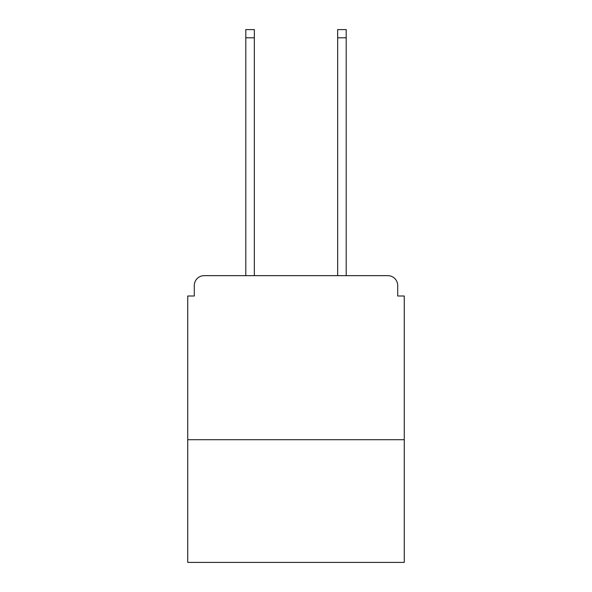 <?xml version="1.0" encoding="UTF-8"?>
<svg xmlns="http://www.w3.org/2000/svg" width="592" height="592" viewBox="0 0 592 592"><rect width="100%" height="100%" fill="white"/><g stroke="black" fill="none" stroke-linecap="round" stroke-linejoin="round"><path stroke-width="0.89" d="M404.269 439.701L404.269 296L397.706 296L397.706 285.499A9.842 9.842 0 0 0 387.864 275.657L204.136 275.657A9.842 9.842 0 0 0 194.294 285.499L194.294 296L187.731 296L187.731 562.4L404.269 562.4L404.269 439.701L187.731 439.701M194.294 285.499L194.294 296M387.864 275.657L346.194 275.657L346.194 37.799L337.669 37.799L337.669 29.6L346.194 29.6L346.194 37.799M245.806 37.799L245.806 29.6L254.331 29.6L254.331 37.799L245.806 37.799L245.806 275.657L204.136 275.657M397.706 296L397.706 285.499M254.331 37.799L254.331 275.657M337.669 275.657L337.669 37.799"/></g></svg>
